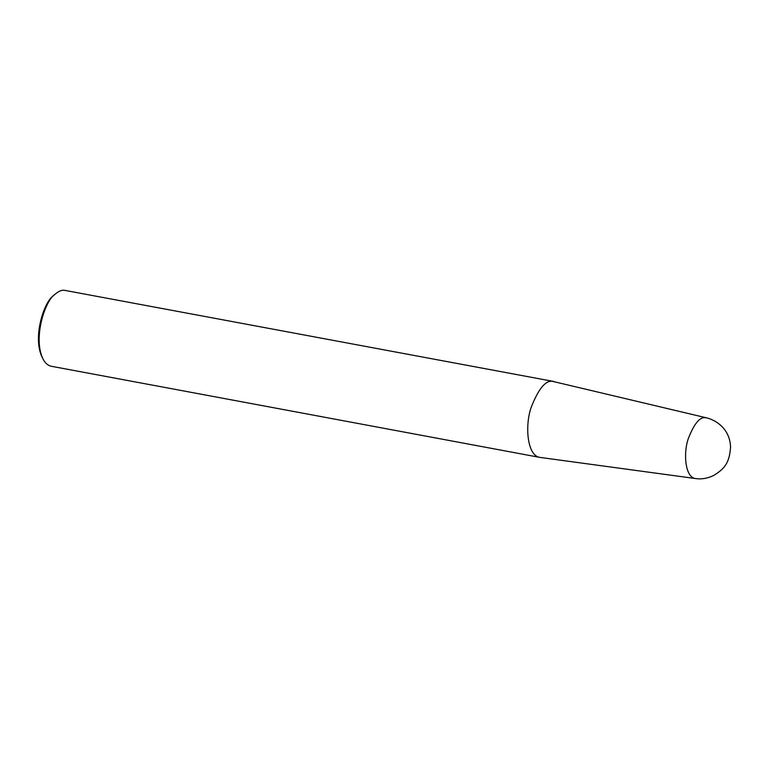 <?xml version="1.0" encoding="UTF-8"?>
<svg xmlns="http://www.w3.org/2000/svg" width="769" height="769" viewBox="0 0 769 769"><rect width="100%" height="100%" fill="white"/><g stroke="black" fill="none" stroke-linecap="round" stroke-linejoin="round"><path stroke-width="1.15" d="M706.855 417.923L552.623 381.366C545.673 380.078 538.55 388.691 531.235 407.205C524.698 425.593 527.169 455.652 539.79 457.382L695.541 478.549C701.328 479.452 707.326 478.453 713.536 475.55C724.11 469.061 729.521 463.428 730.55 446.991C729.906 429.131 716.554 420.403 706.855 417.923L705.471 417.74C699.867 416.702 694.147 423.671 688.293 438.647C683.074 453.547 685.294 477.664 695.541 478.549M553.94 381.511L64.077 290.24C61.376 290.019 58.3 291.422 54.83 294.431C45.15 300.66 32.894 337.601 42.853 358.671C45.006 363.016 47.803 365.544 51.244 366.255L539.79 457.382M54.83 294.431L53.33 295.805C44.141 301.736 32.49 336.822 41.949 356.845L42.853 358.671"/></g></svg>
